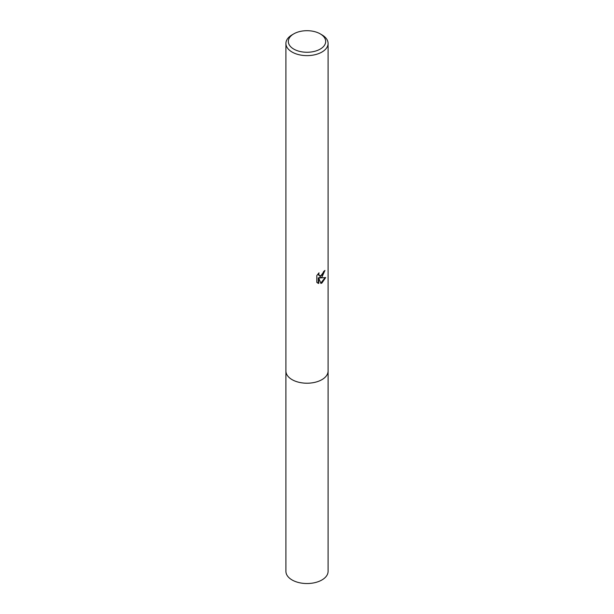 <?xml version="1.0" encoding="UTF-8"?>
<svg xmlns="http://www.w3.org/2000/svg" width="614" height="614" viewBox="0 0 614 614"><rect width="100%" height="100%" fill="white"/><g stroke="black" fill="none" stroke-linecap="round" stroke-linejoin="round"><path stroke-width="0.92" d="M320.209 33.854L321.913 34.844A21.083 12.173 180 0 1 328.083 43.448L328.083 371.033A21.083 12.173 180 0 1 321.913 379.644A21.083 12.173 180 0 1 298.934 382.284A21.083 12.173 180 0 1 285.917 371.033L285.917 43.448A21.083 12.173 180 0 1 292.087 34.844L293.791 33.854A18.673 10.783 180 0 1 320.209 33.854A18.673 10.783 180 0 1 320.209 49.105A18.673 10.783 180 0 1 293.791 49.105A18.673 10.783 180 0 1 293.791 33.854L292.087 34.844M328.083 370.833A21.091 12.173 180 0 1 321.913 379.652A21.091 12.173 180 0 1 298.765 382.246A21.091 12.173 180 0 1 285.917 370.833M321.905 277.175L319.886 277.935L325.666 277.559L321.913 283.031L320.915 283.445L318.735 277.988L318.735 283.491L316.809 282.363L316.809 275.571L319.027 272.823L318.727 274.174L319.541 275.786L321.913 275.348L323.655 271.503A21.083 12.173 0 0 0 324.936 270.436L321.905 277.175M328.083 43.448A21.083 12.173 180 0 1 321.913 52.06A21.083 12.173 180 0 1 298.934 54.7A21.083 12.173 180 0 1 285.917 43.448M324.476 270.851L319.457 277.681L319.886 277.935M319.341 275.64L318.505 274.895L318.313 273.568M317.499 282.947L318.298 283.246L318.298 277.743L318.735 277.988M320.784 283.1L325.098 277.697M318.298 283.246L318.735 283.491M328.083 370.749A21.091 12.18 180 0 1 328.091 371.04L328.083 571.358A21.083 12.173 180 0 1 315.066 582.609A21.083 12.173 180 0 1 292.087 579.969A21.083 12.173 180 0 1 285.917 571.358L285.909 371.04A21.091 12.18 180 0 1 285.917 370.749M328.091 371.04A21.091 12.18 180 0 1 315.074 382.292A21.091 12.18 180 0 1 292.087 379.652A21.091 12.18 180 0 1 285.909 371.04M319.541 275.786L319.111 275.54"/></g></svg>
